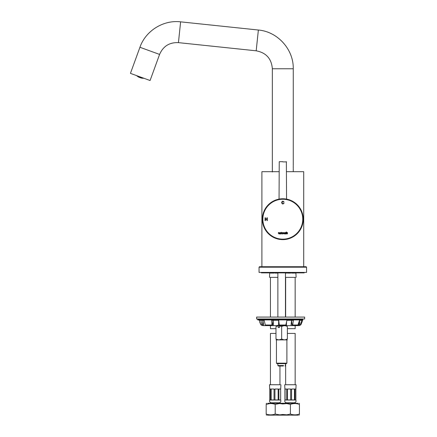 <?xml version="1.0" encoding="UTF-8"?>
<svg xmlns="http://www.w3.org/2000/svg" width="437" height="437" viewBox="0 0 437 437"><rect width="100%" height="100%" fill="white"/><g stroke="black" fill="none" stroke-linecap="round" stroke-linejoin="round"><path stroke-width="0.66" d="M283.334 366.02L278.347 366.02L283.334 366.02M283.569 365.545L277.872 365.545L283.569 365.545M256.639 318.983L304.627 318.983L304.627 317.082L256.639 317.082L256.639 318.983M286.563 321.905L286.355 325.631L285.711 325.609L286.901 320.326L287.371 319.933L293.107 319.933L293.391 320.326L292.675 325.008L292.129 325.625L286.355 325.631M291.523 319.933L291.555 320.326L293.391 320.326M291.545 320.288L286.901 320.326M300.121 325.183L300.978 324.598L299.76 325.505L297.717 325.631L299.525 320.326L299.891 319.933L301.874 319.933L300.323 324.926L300.978 324.598L302.852 319.933L302.377 318.983M299.591 320.288L299.924 319.933M301.863 320.326L299.596 320.326L299.569 325.56L300.323 324.926M273.13 320.288L273.283 319.933M272.022 319.933L271.661 320.326L271.994 325.008L272.48 325.631L279.38 325.609L278.713 320.326L278.254 319.933L260.752 319.933L261.982 324.926L262.697 325.56L263.626 325.631L265.45 325.631L264.167 320.326L263.73 319.933M278.03 319.933L278.44 320.25M278.435 320.25L271.661 320.326M262.888 320.288L262.664 319.933M262.424 325.461L260.731 324.598L259.261 320.326L258.972 319.933L257.715 319.933L257.715 319.458L302.852 319.458M261.452 325.183L262.697 325.56L262.883 320.326L260.66 320.326M259.775 322.544L260.49 323.347M260.752 319.933L258.972 319.933M278.254 319.933L287.371 319.933M299.891 319.933L293.107 319.933M301.874 319.933L302.726 319.933M297.717 325.631L292.025 325.631M279.44 327.531L278.205 327.531L279.44 327.531L279.494 325.631L278.527 325.631L278.713 320.326M260.731 324.598L261.982 324.926M272.48 325.631L265.45 325.631M285.711 325.631L279.336 325.631M304.185 272.415L304.185 272.89L261.424 272.89L261.424 272.415M285.945 363.644L286.896 363.169L277.145 363.169M278.26 325.631L278.205 327.531M279.483 326.581L278.997 325.631M279.44 325.745L281.668 326.581L281.668 338.937C279.756 340.09 277.856 340.09 275.971 338.937C275.971 340.09 275.971 340.09 275.971 338.937C275.971 340.09 275.971 340.09 275.971 338.937L275.971 326.581L278.205 325.745M285.989 339.576L287.371 338.937L287.371 326.581C287.371 325.434 287.371 325.434 287.371 326.581C287.371 325.434 287.371 325.434 287.371 326.581C285.487 325.434 283.586 325.434 281.668 326.581M286.421 363.644L277.397 363.644M287.371 338.937C287.371 340.09 287.371 340.09 287.371 338.937C287.371 340.09 287.371 340.09 287.371 338.937C285.459 340.09 283.558 340.09 281.668 338.937M286.896 363.169L286.896 339.888L287.306 339.888L276.037 339.888L276.446 339.888L276.446 363.169L276.921 363.644M275.971 326.581C275.971 325.434 275.971 325.434 275.971 326.581C275.971 325.434 275.971 325.434 275.971 326.581L276.79 326.16M293.249 166.136L293.249 168.305M159.581 54.423L139.938 47.272L130.439 73.367L150.082 80.517L159.581 54.423C163.176 46.191 169.463 42.263 178.438 42.64L256.186 50.812C266.138 52.686 271.524 58.673 272.349 68.767L272.349 171.97M282.805 161.706L279.243 161.706L282.805 161.706M286.699 232.877L286.421 231.916L286.421 233.97L286.699 233.254A0.371 0.371 0 0 1 287.049 232.866L287.284 233.97L287.557 233.047A0.421 0.421 0 0 0 286.699 232.877M282.346 233.97L282.34 232.926A0.584 0.584 0 0 1 283.471 233.32A0.661 0.661 0 0 1 282.346 233.697L282.346 233.97M283.717 203.008L284.077 203.101C282.963 204.418 282.149 204.243 281.641 202.577C282.138 200.954 282.936 200.752 284.028 201.976L283.673 202.063C281.477 199.649 281.892 205.778 283.717 203.008M278.675 232.866L278.915 233.97L279.188 233.047A0.421 0.421 0 0 0 278.325 232.877L278.325 233.254A0.371 0.371 0 0 1 278.675 232.866M267.324 217.784L267.324 220.636L266.947 220.636L266.947 219.298L265.461 219.298L265.461 220.636L265.084 220.636L265.084 217.784L265.461 217.784L265.461 218.959L266.947 218.959L266.947 217.784L267.324 217.784M280.86 233.32A0.699 0.688 -0 0 0 279.811 232.719A0.699 0.688 -0 0 0 279.811 233.915A0.699 0.688 -0 0 0 280.86 233.32M281.237 232.287L281.789 232.664L281.515 233.97L281.024 232.916L281.237 232.287M284.913 232.932A0.601 0.601 0 0 0 283.793 233.314A0.666 0.666 0 0 0 284.919 233.713L285.192 233.97L285.192 232.664L284.913 232.932M285.956 232.287L286.23 232.916L285.683 233.97L285.465 232.664L285.956 232.287M303.234 219.199A20.43 20.43 0 0 0 272.59 201.506A20.43 20.43 0 0 0 272.59 236.892A20.43 20.43 0 0 0 303.234 219.199M280.592 233.32A0.432 0.415 -0 0 0 279.948 232.959A0.432 0.415 -0 0 0 279.948 233.68A0.432 0.415 -0 0 0 280.592 233.32M283.181 233.314A0.437 0.437 0 0 0 282.526 232.937A0.437 0.437 0 0 0 282.526 233.691A0.437 0.437 0 0 0 283.181 233.314M284.951 233.32A0.432 0.432 0 0 0 284.301 232.948A0.432 0.432 0 0 0 284.301 233.697A0.432 0.432 0 0 0 284.951 233.32M270.661 333.426L275.971 333.426M269.695 389.017L270.563 389.017A44.061 42.564 90 0 0 270.607 389.433L270.607 399.948L269.738 399.948L269.744 389.433A44.061 42.564 -90 0 1 269.705 389.017L269.498 384.74L280.193 384.74M269.864 400.035L279.909 400.035M280.658 399.948L280.658 389.433L280.669 400.035C281.171 401.565 280.63 402.482 279.046 402.794M270.607 389.433L271.159 389.433A44.061 22.03 -90 0 1 271.137 389.017L274.021 389.017A44.061 22.03 90 0 0 274.037 389.433L274.944 389.433A44.061 11.406 -90 0 0 274.955 389.017L278.167 389.017A44.061 11.406 90 0 1 278.156 389.433L278.877 389.433L278.877 399.948L280.543 399.948M278.156 389.017L278.156 399.948L274.944 399.948L274.944 389.433M274.037 389.433L274.037 399.948L271.159 399.948L271.159 389.017M280.658 389.433A44.061 42.564 90 0 0 280.701 389.017L280.543 389.433A44.061 38.161 90 0 0 280.576 389.017L278.915 389.017A44.061 38.161 -90 0 1 278.877 389.433M269.744 389.433L269.744 389.017M270.213 277.358L277.872 277.358M269.722 272.89A44.061 42.564 90 0 0 269.705 273.081L270.563 273.081A44.061 42.564 -90 0 1 270.579 272.89M271.159 273.081L271.159 272.89A44.061 22.03 90 0 0 271.137 273.081L274.021 273.081A44.061 22.03 -90 0 1 274.026 272.89M274.949 272.89A44.061 11.406 90 0 1 274.955 273.081L277.872 273.081M278.626 402.794L271.781 402.794M267.466 415.15L283.728 415.15M266.335 414.107L266.177 414.052C266.177 415.112 266.177 415.112 266.177 414.052C266.177 415.112 266.177 415.112 266.177 414.052C269.181 415.112 272.191 415.112 275.201 414.052L279.718 414.86L282.805 414.467L286.754 414.828L290.408 414.052C293.418 415.112 296.423 415.112 299.432 414.052L299.203 414.129M267.843 414.527L266.543 414.172M281.002 403.635L281.379 403.679M266.177 414.052L266.177 404.367L269.738 403.602M266.177 404.367C266.177 403.307 266.177 403.307 266.177 404.367C266.177 403.307 266.177 403.307 266.177 404.367C269.181 403.307 272.191 403.307 275.201 404.367L279.429 403.564L282.805 403.952L286.754 403.591L290.408 404.367L290.408 414.052M267.821 403.269L283.728 403.269M275.201 414.052L275.201 404.367M270.448 325.631L270.448 328.673L275.971 328.673M259.048 267.193L306.561 267.193L306.561 272.415L259.048 272.415L259.048 267.193L259.523 266.717L261.9 266.717L261.9 171.686L279.052 171.686M306.561 267.193L306.086 266.717L259.523 266.717M287.371 333.426L294.948 333.426M285.416 384.74L296.106 384.74L295.909 389.017A44.061 42.564 90 0 1 295.865 389.433L295.871 400.035L295.117 400.035M284.946 389.433L285.066 389.433A44.061 38.161 -90 0 1 285.033 389.017L284.902 389.017A44.061 42.564 -90 0 0 284.946 389.433L284.94 400.035L295.871 400.035C296.373 401.565 295.833 402.482 294.254 402.794M285.033 389.017L286.694 389.017A44.061 38.161 90 0 0 286.732 389.433L287.453 389.433A44.061 11.406 -90 0 1 287.442 389.017L290.654 389.017A44.061 11.406 90 0 0 290.665 389.433L291.572 389.433A44.061 22.03 -90 0 0 291.588 389.017L294.472 389.017A44.061 22.03 90 0 1 294.451 389.433L295.002 389.433L295.002 399.948L295.871 399.948M294.451 389.017L294.451 399.948L291.572 399.948L291.572 389.433M290.665 389.433L290.665 399.948L287.453 399.948L287.453 389.017M286.732 389.433L286.732 399.948L284.946 399.948M285.066 389.017L285.066 399.948M295.002 389.433A44.061 42.564 -90 0 0 295.046 389.017L295.904 389.017M284.902 389.017L284.706 384.74M295.865 389.433L295.865 389.017M285.47 277.358L295.396 277.358M285.47 273.081L286.694 273.081A44.061 38.161 -90 0 1 286.71 272.89M287.448 272.89A44.061 11.406 90 0 0 287.442 273.081L290.654 273.081A44.061 11.406 -90 0 1 290.66 272.89M291.583 272.89A44.061 22.03 90 0 1 291.588 273.081L294.472 273.081A44.061 22.03 -90 0 0 294.462 272.89L294.451 273.081M295.03 272.89A44.061 42.564 90 0 1 295.046 273.081L295.904 273.081A44.061 42.564 -90 0 0 295.887 272.89L295.865 273.081M294.396 402.794L285.798 402.794L285.323 403.269M281.881 415.15L298.143 415.15M299.432 414.052C299.432 415.112 299.432 415.112 299.432 414.052C299.432 415.112 299.432 415.112 299.432 414.052L299.432 404.367C296.423 403.307 293.418 403.307 290.408 404.367M299.432 404.367C299.432 403.307 299.432 403.307 299.432 404.367C299.432 403.307 299.432 403.307 299.432 404.367L297.979 403.946M296.21 403.635L297.564 403.854M281.881 403.269L297.788 403.269M287.371 328.673L295.161 328.673L295.161 325.631M303.71 266.717L303.71 171.686L286.557 171.686M143.833 78.267A9.303 2.409 110 0 1 143.636 78.234A9.854 9.521 110 0 1 142.855 78.201A9.947 7.036 -70 0 1 142.282 78.196A9.734 2.518 -70 0 0 142.435 78.228A9.734 2.518 -70 0 0 142.478 78.234A10.013 9.669 -70 0 0 143.254 78.272A9.69 6.85 110 0 0 143.636 78.278A9.69 6.85 110 0 0 143.833 78.267M139.185 77.038A9.98 7.058 -70 0 0 140.643 77.862A9.98 7.058 -70 0 0 141.288 78.048A9.98 7.058 -70 0 0 143.391 78.081M142.123 77.622A9.98 7.058 110 0 1 138.764 77.13A9.98 7.058 110 0 1 137.917 76.573M138.043 76.404A9.63 2.491 110 0 1 137.824 76.431A10.002 7.074 110 0 0 138.267 76.797A9.92 9.581 -70 0 0 138.933 77.141A9.92 2.567 -70 0 0 139.152 77.12A10.002 7.074 -70 0 1 138.709 76.748A9.63 9.303 110 0 1 138.043 76.404M136.847 75.765A9.303 2.409 110 0 1 136.672 75.661A9.69 6.85 110 0 0 136.819 75.792A9.69 6.85 110 0 0 137.114 76.038A10.013 9.669 -70 0 0 137.731 76.508A9.734 2.518 -70 0 0 137.77 76.535A9.734 2.518 -70 0 0 137.906 76.606A9.947 7.036 -70 0 1 137.464 76.24A9.854 9.521 110 0 1 136.847 75.765M139.37 76.683A9.854 2.551 110 0 1 139.108 76.836A9.947 7.036 110 0 0 139.55 77.202A9.734 9.401 -70 0 0 140.261 77.425A10.013 2.589 -70 0 0 140.523 77.278A9.69 6.85 -70 0 1 140.08 76.907A9.303 8.986 110 0 1 139.37 76.683M140.834 77.152A9.521 6.73 110 0 0 140.96 77.251A9.45 9.128 -70 0 0 141.222 77.289M137.032 75.765A9.674 9.346 -70 0 0 137.234 75.918A9.368 2.425 -70 0 0 137.393 75.896M138.021 76.125A9.368 9.046 -70 0 0 138.496 76.377A9.674 2.502 -70 0 0 138.578 76.333M139.55 77.202L139.698 76.792M140.261 77.425L140.359 77.147M299.525 320.326L298.69 325.631M291.02 325.631L291.539 320.326M292.129 325.625L291.555 320.326M264.167 320.326L262.894 320.326L263.697 325.631M265.281 325.631L265.193 324.997M278.456 320.326L279.38 325.609M273.469 325.631L273.136 320.326L272.393 325.625M292.675 325.008L298.203 325.008M271.994 325.008L265.199 325.008M285.896 325.008L279.352 325.008M139.938 47.272C145.614 30.808 163.334 19.736 180.623 21.85L178.438 42.64M180.623 21.85L258.371 30.022L256.186 50.812M258.371 30.022C277.648 31.622 293.68 49.425 293.26 68.767L272.349 68.767M282.805 161.898L286.557 161.898L282.805 161.898M262.85 219.199A19.955 19.955 0 0 0 282.805 239.159A19.955 19.955 0 0 0 302.759 219.199A19.955 19.955 0 0 0 282.805 199.245A19.955 19.955 0 0 0 262.85 219.199M284.995 366.02L285.47 365.545L285.47 363.644M285.47 317.082L285.47 272.89M278.347 366.02L277.872 365.545L277.872 363.644M277.872 317.082L277.872 272.89M259.949 320.326L259.485 319.933M257.715 319.458L258.191 318.983M277.632 325.254L277.255 325.631M293.26 171.686L293.26 168.758M293.26 165.678L293.26 68.767M286.557 199.114L286.366 161.706M279.052 199.114L279.243 161.706M270.448 333.426L270.448 384.74M279.953 366.02L279.953 384.74M269.738 399.948L269.738 400.035C269.236 401.565 269.776 402.482 271.355 402.794M280.707 389.017L280.904 384.74M269.695 273.081L269.498 277.358M270.596 402.794L270.121 403.269M279.811 402.794L280.286 403.269M266.679 415.15L266.177 414.86M266.679 403.269L266.177 403.564M270.448 277.358L270.448 317.082M285.656 363.644L285.656 384.74M295.161 333.426L295.161 384.74M284.94 400.035C284.438 401.565 284.979 402.482 286.563 402.794M296.106 277.358L295.909 273.081M295.013 402.794L295.488 403.269M298.93 415.15L299.432 414.86M298.93 403.269L299.432 403.564M285.656 277.358L285.656 317.082M295.161 277.358L295.161 317.082M137.77 76.535A10.024 10.024 0 0 0 138.764 77.13M141.288 78.048A10.024 10.024 0 0 0 142.435 78.228"/></g></svg>
